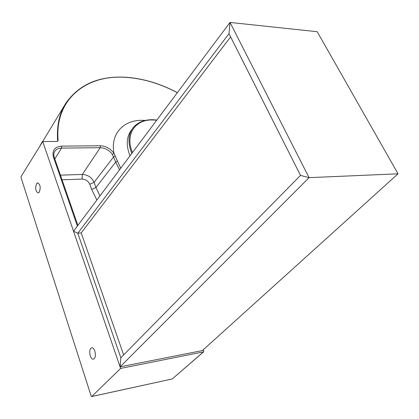 <?xml version="1.0" encoding="UTF-8"?>
<svg xmlns="http://www.w3.org/2000/svg" width="419" height="419" viewBox="0 0 419 419"><rect width="100%" height="100%" fill="white"/><g stroke="black" fill="none" stroke-linecap="round" stroke-linejoin="round"><path stroke-width="0.63" d="M94.238 358.633C96.836 356.234 94.563 346.77 91.672 347.838L90.85 348.362C88.289 350.782 90.53 360.178 93.442 359.13L94.238 358.633M39.313 192.117C40.847 187.393 40.282 184.323 37.621 182.899L36.547 183.747C35.028 188.461 35.594 191.525 38.255 192.944L39.313 192.117M57.576 141.282L58.126 140.297L57.597 141.261L56.905 141.47L42.738 141.543L120.63 368.411L203.414 351.908L203.749 351.07L203.246 349.802M77.363 226.051L53.454 157.125C51.919 150.479 54.659 146.807 61.677 146.116L100.361 145.775C105.897 146.042 110.443 148.562 114.005 153.344L120.703 168.244M120.63 368.411L91.74 396.505L91.174 396.075L21.013 177.52L21.07 176.556L42.738 141.543M60.441 175.152L82.365 174.44C87.828 174.76 91.73 177.384 94.066 182.328L95.961 187.492L115.717 162.027L112.392 154.438C109.223 150.175 105.164 147.928 100.225 147.698L61.546 148.101C58.372 148.19 56.073 149.326 54.653 151.51L54.611 151.573M145.304 120.421L142.795 120.316C123.589 119.724 110.124 133.766 114.005 153.344L112.392 154.438M202.393 350.572L120.096 366.855L309.091 177.656L398.05 173.812L309.091 177.656L230.021 22.432L317.188 31.703L398.05 173.812L202.393 350.572L120.096 366.855L73.519 231.188L77.793 233.215L120.84 357.774L120.096 366.855L120.834 357.774L300.502 175.393L309.091 177.656L300.502 175.393L228.989 33.656L230.021 22.432L228.989 33.656L77.793 233.215L81.213 232.938L123.642 354.924M230.618 36.888L81.213 232.938L77.793 233.215L73.519 231.188L230.021 22.432L317.188 31.703M58.126 140.297C54.48 99.413 86.209 74.676 124.883 77.295C142.47 78.343 159.953 83.475 177.337 92.704M57.288 141.418L57.675 140.794C56.56 126.145 59.289 113.617 65.856 103.21C78.814 84.711 98.413 76.059 124.647 77.258M130.021 155.816C126.025 145.702 126.37 137.296 131.063 130.592L132.692 128.355M132.477 152.537C124.762 134.426 135.185 119.279 152.757 119.965L156.696 120.237M91.74 396.505L172.282 378.949L203.414 351.908M131.791 153.454C127.769 143.329 128.099 134.918 132.786 128.219C137.243 122.51 143.79 119.672 152.432 119.708M42.419 141.486L39.412 146.922L65.149 104.357M96.862 200.046L91.672 189.456L89.786 184.287C88.247 181.013 85.665 179.274 82.051 179.081L62.054 179.803M89.786 184.287L94.066 182.328L113.675 156.811L115.335 155.999M82.051 179.081L82.365 174.44L100.225 147.698L100.361 145.775M54.8 158.927L61.546 148.101L61.677 146.116M119.504 169.842L115.717 162.027L117.346 161.226M91.672 189.456L95.961 187.492L99.958 195.919M77.882 225.364L54.323 157.544L53.454 157.125M172.638 378.64L203.624 351.808M172.041 379.001L91.641 396.563M37.956 182.883L37.621 182.899M124.778 77.185C142.423 78.238 159.953 83.391 177.378 92.651M124.747 77.18C98.486 75.986 78.856 84.659 65.856 103.21M156.847 120.033L152.5 119.708M54.287 157.444C53.543 155.13 53.669 153.15 54.653 151.51"/></g></svg>

